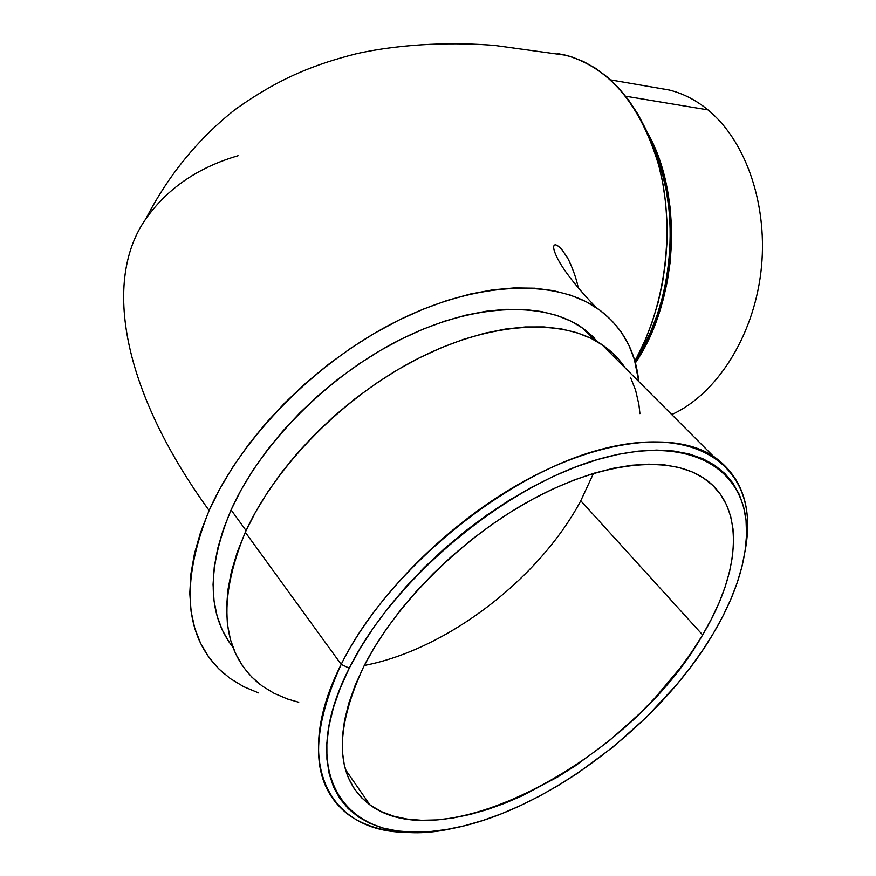 <?xml version="1.0" encoding="UTF-8"?>
<svg xmlns="http://www.w3.org/2000/svg" width="876" height="876" viewBox="0 0 876 876"><rect width="100%" height="100%" fill="white"/><g stroke="black" fill="none" stroke-linecap="round" stroke-linejoin="round"><path stroke-width="1.31" d="M580.777 500.776L702.629 634.936C633.775 757.028 445.402 860.966 369.913 804.869C335.453 778.446 333.351 732.435 363.606 666.833C395.087 604.33 462.057 537.579 531.918 499.594C601.867 461.608 667.665 454.983 702.563 477.409C745.498 504.499 741.753 569.969 702.629 634.936L580.777 500.776C539.298 578.609 447.067 649.62 364.306 665.464C447.067 649.62 539.298 578.609 580.777 500.776L593.501 473.368M558.001 53.578L570.911 56.611L583.536 61.561L595.746 68.405L607.397 77.132L618.357 87.666L628.497 99.919L637.684 113.803L645.787 129.177L652.73 145.876L658.38 163.735L662.683 182.547L665.574 202.104L667.008 222.175L666.965 242.521L665.432 262.909L662.442 283.09L658.029 302.822L652.248 321.886L645.196 340.041L636.94 357.112C665.88 303.129 674.87 228.68 659.42 167.699C640.849 104.244 608.897 66.554 563.586 54.64M566.422 55.33L494.82 45.453C458.17 42.377 405.27 42.76 356.061 53.819C315.557 64.189 280.189 77.351 234.746 109.828C197.823 139.153 168.192 175.485 145.876 218.836C102.448 280.517 122.246 390.729 209.123 510.5C241.568 436.949 317.024 360.748 397.923 320.594C478.942 280.43 556.665 278.853 599.075 309.611C622.442 327.12 635.669 351.112 638.757 381.553L634.41 359.576L628.858 345.21L621.248 332.092L611.601 320.375L599.94 310.235L586.318 301.815L570.834 295.256L553.588 290.69L534.721 288.204L514.387 287.908L492.816 289.846L470.193 294.062L446.793 300.556L422.889 309.283L398.744 320.189L374.687 333.154L351.002 348.046L328.018 364.701L306.02 382.9L285.291 402.412L266.107 422.998L248.707 444.373L233.301 466.273L220.062 488.414L209.123 510.5C122.246 390.729 102.448 280.517 145.876 218.836C167.415 188.395 198.151 167.371 238.086 155.742M614.58 354.955L603.838 345.91L591.311 338.475L577.076 332.76L561.242 328.883L543.93 326.923L525.304 326.956L505.551 329.037L484.855 333.176L463.459 339.384L441.603 347.608L419.538 357.78L397.551 369.814L375.892 383.579L354.868 398.898L334.72 415.607L315.71 433.5L298.081 452.334L282.061 471.879L267.815 491.885L255.529 512.088L245.313 532.258L341.191 664.38L349.272 668.18C393.696 577.93 507.916 483.574 601.724 458.356C695.872 432.481 752.002 473.149 746.264 540.634C743.757 569.882 732.675 600.991 713.02 633.961L722.59 616.748L730.683 599.633L737.198 582.77L742.06 566.279L745.202 550.303L746.549 534.995L746.056 520.508L743.658 506.974L739.344 494.546L733.092 483.366L724.912 473.587L714.816 465.342L702.87 458.761L689.116 453.954L673.677 451.03L656.661 450.078L638.21 451.14L618.522 454.283L597.771 459.495L576.211 466.766L554.07 476.062L531.612 487.286L509.12 500.327L486.859 515.044L465.134 531.272L444.22 548.803L424.378 567.429L405.873 586.898L388.911 606.969L373.724 627.369L360.463 647.868L349.272 668.18L340.271 688.087L333.515 707.337L329.048 725.722L326.858 743.045L326.923 759.142L329.201 773.869L333.581 787.086L339.987 798.704L348.265 808.647L358.306 816.87L369.957 823.341L383.053 828.039L397.441 830.974L412.957 832.167L429.437 831.663L446.716 829.495L464.641 825.729L483.037 820.418L501.762 813.662L520.673 805.504L539.616 796.054L558.439 785.4L577.032 773.617L612.959 747.086L646.4 717.247L676.392 684.977L689.828 668.202L702.07 651.153L713.02 633.961C659.716 724.507 546.766 810.278 452.782 828.378C353.477 851.253 290.92 782.498 349.272 668.18L341.191 664.38C289.573 766.193 331.402 836.065 413.363 832.178C387.301 832.682 365.763 826.933 348.757 814.921C311.232 786.111 308.713 735.939 341.191 664.38L245.313 532.258C216.679 602.031 221.475 652.653 259.679 684.134M594.224 337.676L583.515 328.653L571.043 321.207L556.917 315.448L541.215 311.495L524.1 309.436L505.693 309.327L486.191 311.232L465.802 315.174L444.734 321.142L423.228 329.091L401.558 338.968L379.954 350.685L358.722 364.098L338.103 379.067L318.371 395.415L299.767 412.925L282.532 431.386L266.884 450.56L252.989 470.204L241.009 490.078L231.078 509.931L246.079 530.571L231.078 509.931C206.659 568.447 207.284 614.24 232.939 647.309M707.983 109.894C746.626 141.43 768.843 207.196 760.861 272.513C752.911 337.851 715.977 394.638 671.739 414.578C715.977 394.638 752.911 337.851 760.861 272.513C768.843 207.196 746.626 141.43 707.983 109.894L625.683 96.229L707.983 109.894C695.938 100.061 683.028 93.436 669.264 90.02L610.539 79.891M258.519 692.883L243.659 686.664L230.257 678.561L218.507 668.596L208.554 656.814L200.582 643.28L194.713 628.092L191.077 611.371L189.785 593.238L190.913 573.879L194.505 553.49L200.582 532.279L209.123 510.5C179.547 584.61 184.617 639.086 224.322 673.94M598.779 342.582L581.533 327.285C542.211 300.687 472.033 303.457 399.73 339.888C327.514 376.351 260.511 444.154 231.078 509.931L223.27 529.52L217.664 548.628L214.259 567.035L213.065 584.533L214.051 600.958L217.138 616.157L222.241 629.997L229.271 642.36M636.94 357.112L634.826 360.978M634.892 361.197C673.053 304.53 681.539 211.839 653.923 149.27L662.497 174.16L666.351 190.979L668.935 208.455L670.217 226.38L670.184 244.546L668.815 262.734L666.143 280.758L662.19 298.377L657.022 315.415L650.704 331.665L643.312 346.951L634.892 361.197M647.167 132.188L658.555 157.308L663.679 173.448L667.567 190.431L670.184 208.072L671.476 226.172L671.432 244.513L670.052 262.888L667.359 281.087L663.373 298.88L658.15 316.072L651.766 332.486L644.298 347.914L635.374 362.927C678.101 300.643 683.532 194.8 647.167 132.188M623.482 365.467L625.179 367.953C619.124 358.722 611.306 350.893 601.724 344.454C562.206 317.933 491.14 321.295 417.556 358.788C344.082 396.291 275.601 465.517 245.313 532.258L237.265 552.143L231.439 571.502L227.869 590.128L226.545 607.813L227.431 624.391L230.476 639.699L235.567 653.606L242.608 666.001M251.489 676.787L262.044 685.93L274.155 693.354L287.635 699.059L298.738 702.234M639.94 413.647L638.867 404.384L635.626 390.324L630.501 377.304M363.606 666.833L374.041 647.999L386.382 629.012L400.496 610.112L416.22 591.53L433.379 573.495L451.753 556.26L471.124 540.01L491.239 524.965L511.847 511.299L532.685 499.178L553.501 488.72L574.032 480.037L594.059 473.204L613.342 468.277L631.673 465.255L648.864 464.16L664.753 464.937L679.207 467.532L692.095 471.89L703.329 477.902L712.845 485.479L720.587 494.502L726.533 504.839L730.672 516.358L733.015 528.929L733.584 542.419L732.424 556.687L729.577 571.59L725.098 587.008L719.065 602.787L711.553 618.806L702.629 634.936L692.401 651.065L680.948 667.052L654.755 698.183L640.236 713.097L608.853 741.085L575.127 765.963L557.683 776.99L522.271 795.769L504.554 803.358L487.034 809.632L469.821 814.527L453.089 817.976L436.971 819.914L421.63 820.297L407.198 819.082L393.85 816.235L381.717 811.756L370.953 805.613L361.711 797.85L354.112 788.488L348.287 777.581L344.334 765.208L342.352 751.444L342.406 736.431L344.553 720.291L348.812 703.187L355.174 685.306L363.606 666.833M341.191 664.38C375.3 595.713 448.83 522.096 525.666 480.333C602.611 438.569 674.848 431.518 713.152 456.057C742.465 476.555 753.097 508.343 745.038 551.398L747.261 534.699C753.174 465.627 695.916 423.579 599.523 449.771C503.481 475.285 386.425 571.908 341.191 664.38M596.173 307.607C577.109 287.58 564.33 271.407 557.837 259.088C553.84 251.215 552.712 246.55 554.453 245.094C555.997 244.185 558.68 245.948 562.491 250.405L567.352 257.654C568.666 259.406 575.663 274.407 578.226 287.81M581.533 327.285L594.114 339.91M369.913 804.869L345.483 769.643M601.724 344.454L713.152 456.057M747.261 534.699L746.264 540.634"/></g></svg>

